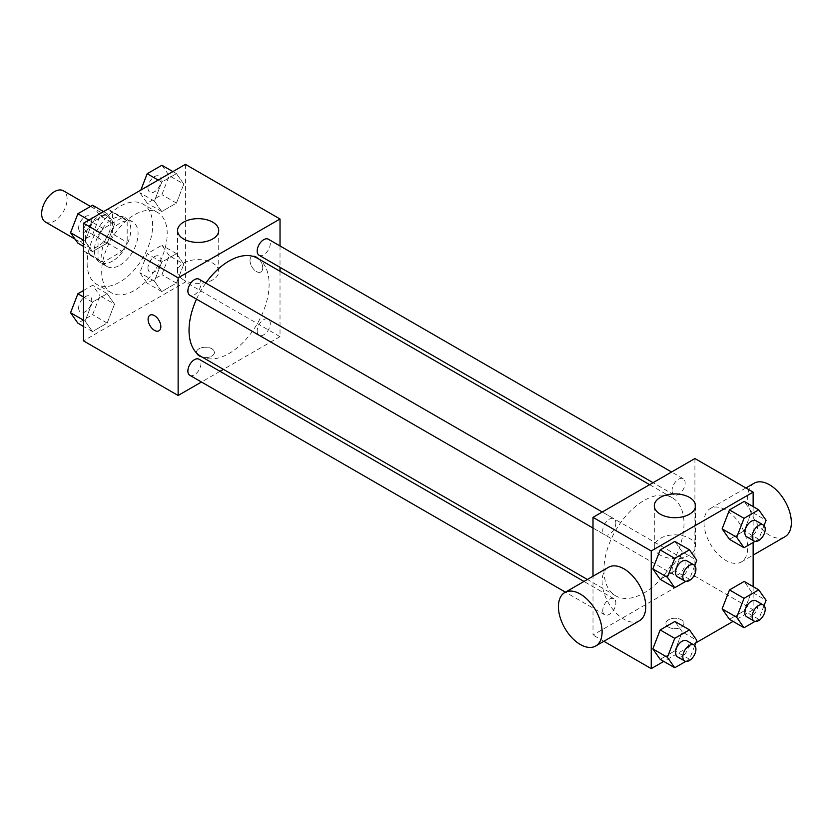 <?xml version="1.0" encoding="UTF-8"?>
<svg xmlns="http://www.w3.org/2000/svg" width="833" height="833" viewBox="0 0 833 833"><rect width="100%" height="100%" fill="white"/><g stroke="black" fill="none" stroke-linecap="round" stroke-linejoin="round"><path stroke-width="0.62" stroke-dasharray="4.17 3.12" d="M45.378 221.984A18.014 10.402 120 0 0 63.391 211.582A18.014 10.402 120 0 0 63.391 190.788M85.32 238.956A18.014 10.402 120 0 0 89.048 247.203A18.014 10.402 120 0 0 107.061 236.801A18.014 10.402 120 0 0 107.061 215.997A18.014 10.402 120 0 0 93.181 220.828A18.014 10.402 120 0 0 85.32 238.956M88.725 220.183L107.395 209.395A24.459 14.119 120 0 1 110.289 210.416A24.459 14.119 120 0 1 112.622 212.415L112.622 233.979A24.459 14.119 120 0 1 107.395 243.017L88.725 253.794A24.459 14.119 120 0 1 85.83 252.784A24.459 14.119 120 0 1 83.498 250.785L83.498 229.221A24.459 14.119 120 0 1 88.725 220.183L103.282 228.586L121.951 217.809L107.395 209.395M107.395 243.017L121.951 251.42L103.282 262.208L88.725 253.794M83.498 250.785L98.055 259.188L98.055 237.624L83.498 229.221M98.055 259.188A24.459 14.119 120 0 0 100.387 261.187A24.459 14.119 120 0 0 103.282 262.208M121.951 251.42A24.459 14.119 120 0 0 127.178 242.382L112.622 233.979M121.951 217.809A24.459 14.119 120 0 1 124.846 218.819A24.459 14.119 120 0 1 127.178 220.818L127.178 242.382M103.282 228.586A24.459 14.119 120 0 0 98.055 237.624M112.622 261.021A25.729 14.859 -60 0 1 99.752 262.291A25.729 14.859 -60 0 1 99.752 232.574A25.729 14.859 -60 0 1 125.481 217.715A25.729 14.859 -60 0 1 129.427 238.342A25.729 14.859 -60 0 1 112.622 261.021M119.9 265.217A25.729 14.859 120 0 0 136.706 242.538A25.729 14.859 120 0 0 132.759 221.922A25.729 14.859 120 0 0 112.934 228.815A25.729 14.859 120 0 0 101.699 254.711A25.729 14.859 120 0 0 107.03 266.498A25.729 14.859 120 0 0 119.9 265.217M127.178 220.818L112.622 212.415M87.142 263.113A46.325 26.739 120 0 0 96.732 284.324A46.325 26.739 120 0 0 143.057 257.574A46.325 26.739 120 0 0 143.057 204.095A46.325 26.739 120 0 0 107.363 216.497A46.325 26.739 120 0 0 87.142 263.113M101.699 271.516A46.325 26.739 120 0 0 111.289 292.727A46.325 26.739 120 0 0 157.614 265.987A46.325 26.739 120 0 0 157.614 212.498A46.325 26.739 120 0 0 121.92 224.91A46.325 26.739 120 0 0 101.699 271.516M183.812 264.123L176.45 283.074L161.748 291.571L154.386 281.106L161.748 262.156L176.45 253.659L183.812 264.123L176.45 283.074L161.748 291.571L154.386 281.106L161.748 262.156L176.45 253.659L183.812 264.123L169.245 255.721L161.894 274.671L147.191 283.168L139.829 272.703L147.191 253.742L161.894 245.256L169.245 255.721M183.812 184.114L176.45 203.065L161.748 211.551L154.386 201.097L161.748 182.135L176.45 173.649L183.812 184.114L176.45 203.065L161.748 211.551L154.386 201.097L161.748 182.135L176.45 173.649L183.812 184.114L169.245 175.701L161.894 194.662L147.191 203.148L139.829 192.694L140.839 190.091M185.405 164.361L185.405 282.023L83.498 340.864M114.517 304.128L107.165 323.079L92.453 331.576L85.101 321.111L92.453 302.16L107.165 293.664L114.517 304.128L107.165 323.079L92.453 331.576L85.101 321.111L92.453 302.16L107.165 293.664L114.517 304.128L99.96 295.725L92.598 314.676L77.896 323.173M114.517 224.119L107.165 243.069L92.453 251.566L85.101 241.101L92.453 222.14L107.165 213.654L114.517 224.119L107.165 243.069L92.453 251.566L85.101 241.101L92.453 222.14L107.165 213.654L114.517 224.119L99.96 215.716L92.598 234.667L77.896 243.153M280.023 271.287L280.023 336.657L185.405 282.023M280.023 336.657L223.411 369.342M219.995 371.31L201.471 382.014M199.056 356.097A9.007 5.196 0 0 0 208.864 357.222A9.007 5.196 0 0 0 214.425 352.411A9.007 5.196 0 0 0 205.418 347.215A9.007 5.196 0 0 0 196.411 352.411A9.007 5.196 0 0 0 199.056 356.097A9.007 5.196 0 0 0 208.864 357.211A9.007 5.196 0 0 0 214.425 352.411A9.007 5.196 0 0 0 205.418 347.205A9.007 5.196 0 0 0 196.411 352.411A9.007 5.196 0 0 0 199.056 356.087M200.763 356.274A56.613 32.685 120 0 0 257.387 323.579A56.613 32.685 120 0 0 257.387 258.209M205.782 283.095A56.613 32.685 120 0 0 196.515 299.141M280.023 245.943L280.023 267.341M259.094 255.252A9.267 5.352 120 0 0 268.351 249.91A9.267 5.352 120 0 0 268.351 239.206M257.168 331.024A9.267 5.352 120 0 0 259.094 335.272A9.267 5.352 120 0 0 268.351 329.92A9.267 5.352 120 0 0 268.351 319.216A9.267 5.352 120 0 0 261.218 321.705A9.267 5.352 120 0 0 257.168 331.024M189.799 375.277A9.267 5.352 120 0 0 199.056 369.925A9.267 5.352 120 0 0 199.056 359.231M199.056 279.211A9.267 5.352 -60 0 1 200.982 283.459A9.267 5.352 -60 0 1 196.932 292.779A9.267 5.352 -60 0 1 189.799 295.257M250.004 260.49A9.007 5.196 -120 0 0 253.93 269.559A9.007 5.196 -120 0 0 260.875 271.964A9.007 5.196 -120 0 0 260.875 261.562A9.007 5.196 -120 0 0 251.868 256.366A9.007 5.196 -120 0 0 250.004 260.49A9.007 5.196 -120 0 0 253.93 269.559A9.007 5.196 -120 0 0 260.864 271.974A9.007 5.196 -120 0 0 260.864 261.572A9.007 5.196 -120 0 0 251.858 256.366A9.007 5.196 -120 0 0 249.994 260.49M149.961 315.197L149.971 315.197A9.007 5.196 60 0 1 156.916 317.612A9.007 5.196 60 0 1 160.842 326.671A9.007 5.196 60 0 1 158.978 330.795L158.968 330.795M183.583 279.898A20.586 11.881 180 0 1 177.554 271.496A20.586 11.881 180 0 1 198.139 259.615A20.586 11.881 180 0 1 218.725 271.496A20.586 11.881 180 0 1 206.022 282.481A20.586 11.881 180 0 1 183.583 279.898M603.925 569.887A56.613 32.685 120 0 0 615.649 595.803A56.613 32.685 120 0 0 672.262 563.118A56.613 32.685 120 0 0 672.262 497.738A56.613 32.685 120 0 0 628.634 512.909A56.613 32.685 120 0 0 603.925 569.887M615.858 522.989A9.267 5.352 -60 0 1 611.818 532.308A9.267 5.352 -60 0 1 604.675 534.786A9.267 5.352 -60 0 1 604.675 524.092A9.267 5.352 -60 0 1 613.942 518.74A9.267 5.352 -60 0 1 615.858 522.989M672.054 570.553A9.267 5.352 120 0 0 673.97 574.801A9.267 5.352 120 0 0 683.237 569.449A9.267 5.352 120 0 0 683.237 558.756A9.267 5.352 120 0 0 676.094 561.234A9.267 5.352 120 0 0 672.054 570.553M602.759 610.558A9.267 5.352 120 0 0 604.675 614.806A9.267 5.352 120 0 0 613.942 609.454A9.267 5.352 120 0 0 613.942 598.76A9.267 5.352 120 0 0 606.809 601.239A9.267 5.352 120 0 0 602.759 610.558M672.054 490.543A9.267 5.352 120 0 0 673.97 494.781A9.267 5.352 120 0 0 683.237 489.44A9.267 5.352 120 0 0 683.237 478.736A9.267 5.352 120 0 0 676.094 481.224A9.267 5.352 120 0 0 672.054 490.543M694.909 458.525L694.909 576.186L593.002 635.017L593.002 576.249M753.136 586.609L753.136 609.808L694.909 576.186M753.136 609.808L733.05 621.408M695.794 642.909L663.755 661.412M603.873 641.295L593.002 635.017M668.524 627.145A9.007 5.196 0 0 0 678.343 628.269A9.007 5.196 0 0 0 683.903 623.459A9.007 5.196 0 0 0 674.897 618.263A9.007 5.196 0 0 0 665.89 623.459A9.007 5.196 0 0 0 668.524 627.145A9.007 5.196 0 0 0 678.343 628.259A9.007 5.196 0 0 0 683.903 623.459A9.007 5.196 0 0 0 674.897 618.253A9.007 5.196 0 0 0 665.89 623.459A9.007 5.196 0 0 0 668.524 627.134M751.543 511.889L744.192 501.424L751.543 511.889L744.192 530.84L729.479 539.336L744.192 530.84L751.543 511.889L766.1 520.292M682.248 631.903L674.897 621.449L682.248 631.903L674.897 650.865L660.184 659.351L674.897 650.865L682.248 631.903L696.805 640.306M753.136 506.589L753.136 542.481M751.543 591.899L744.192 581.434L751.543 591.899L744.192 610.86L729.479 619.346L744.192 610.86L751.543 591.899L766.1 600.301M682.248 551.894L674.897 541.429L682.248 551.894L674.897 570.844L660.184 579.341L674.897 570.844L682.248 551.894L696.805 560.297M704.01 522.603A30.883 17.826 -120 0 0 717.484 553.685A30.883 17.826 -120 0 0 741.287 561.963A30.883 17.826 -120 0 0 741.287 526.3A30.883 17.826 -120 0 0 710.403 508.474A30.883 17.826 -120 0 0 704.01 522.603M639.38 620.793A30.883 17.826 60 0 1 608.496 602.957A30.883 17.826 60 0 1 608.496 567.304M754.073 483.255A30.883 17.826 -120 0 0 747.68 497.395A30.883 17.826 -120 0 0 761.154 528.476A30.883 17.826 -120 0 0 784.957 536.744M660.33 555.153A20.586 11.881 180 0 1 654.301 546.75A20.586 11.881 180 0 1 674.897 534.859A20.586 11.881 180 0 1 695.482 546.75A20.586 11.881 180 0 1 682.768 557.725A20.586 11.881 180 0 1 660.33 555.153M694.764 565.576L689.453 579.258L685.757 581.382M677.468 576.811A9.267 5.352 120 0 0 686.725 571.469A9.267 5.352 120 0 0 686.725 560.765M689.453 579.258L674.897 570.844M764.048 525.571L758.748 539.243L755.052 541.377M746.753 536.806A9.267 5.352 120 0 0 756.02 531.454A9.267 5.352 120 0 0 756.02 520.76M758.748 539.243L744.192 530.84M694.764 645.585L689.453 659.267L685.757 661.402M677.468 656.831A9.267 5.352 120 0 0 686.725 651.479A9.267 5.352 120 0 0 686.725 640.775M689.453 659.267L674.897 650.865M764.048 605.581L758.748 619.263L755.052 621.397M746.753 616.816A9.267 5.352 120 0 0 756.02 611.474A9.267 5.352 120 0 0 756.02 600.77M758.748 619.263L744.192 610.86M92.598 205.251L99.96 215.716M78.698 227.982A9.267 5.352 120 0 0 80.614 232.23A9.267 5.352 120 0 0 89.881 226.878A9.267 5.352 120 0 0 89.881 216.184A9.267 5.352 120 0 0 82.738 218.662A9.267 5.352 120 0 0 78.698 227.982M107.165 243.069L92.598 234.667M92.453 251.566L83.498 246.391M85.101 241.101L83.498 240.175M92.453 222.14L88.881 220.089M107.165 213.654L103.594 211.592M78.635 227.95A9.267 5.352 120 0 0 80.562 232.188A9.267 5.352 120 0 0 89.818 226.847A9.267 5.352 120 0 0 89.818 216.143A9.267 5.352 120 0 0 82.686 218.631A9.267 5.352 120 0 0 78.635 227.95M161.894 165.246L169.245 175.701M147.993 187.977A9.267 5.352 120 0 0 149.909 192.225A9.267 5.352 120 0 0 159.176 186.873A9.267 5.352 120 0 0 159.176 176.169A9.267 5.352 120 0 0 152.033 178.658A9.267 5.352 120 0 0 147.993 187.977M176.45 203.065L161.894 194.662M161.748 211.551L147.191 203.148M154.386 201.097L139.829 192.694M161.748 182.135L158.176 180.084M176.45 173.649L172.889 171.588M147.93 187.946A9.267 5.352 120 0 0 149.846 192.184A9.267 5.352 120 0 0 159.113 186.842A9.267 5.352 120 0 0 159.113 176.138A9.267 5.352 120 0 0 151.981 178.626A9.267 5.352 120 0 0 147.93 187.946M83.498 290.519L92.598 285.261L99.96 295.725M78.698 308.002A9.267 5.352 120 0 0 80.614 312.24A9.267 5.352 120 0 0 89.881 306.888A9.267 5.352 120 0 0 89.881 296.194A9.267 5.352 120 0 0 82.738 298.672A9.267 5.352 120 0 0 78.698 308.002M107.165 323.079L92.598 314.676M92.453 331.576L83.498 326.411M85.101 321.111L83.498 320.195M92.453 302.16L83.498 296.985M107.165 293.664L92.598 285.261M78.635 307.96A9.267 5.352 120 0 0 80.562 312.208A9.267 5.352 120 0 0 89.818 306.856A9.267 5.352 120 0 0 89.818 296.163A9.267 5.352 120 0 0 82.686 298.641A9.267 5.352 120 0 0 78.635 307.96M147.993 267.997A9.267 5.352 120 0 0 149.909 272.235A9.267 5.352 120 0 0 159.176 266.883A9.267 5.352 120 0 0 159.176 256.189A9.267 5.352 120 0 0 152.033 258.667A9.267 5.352 120 0 0 147.993 267.997M176.45 283.074L161.894 274.671M161.748 291.571L147.191 283.168M154.386 281.106L139.829 272.703M161.748 262.156L147.191 253.742M176.45 253.659L161.894 245.256M147.93 267.955A9.267 5.352 120 0 0 149.846 272.204A9.267 5.352 120 0 0 159.113 266.852A9.267 5.352 120 0 0 159.113 256.158A9.267 5.352 120 0 0 151.981 258.636A9.267 5.352 120 0 0 147.93 267.955M75.053 239.123L89.048 247.203M90.526 206.449L107.061 215.997M132.759 221.922L125.481 217.715M107.03 266.498L99.752 262.291M124.846 218.819L110.289 210.416M100.387 261.187L85.83 252.784M157.614 212.498L143.057 204.095M111.289 292.727L96.732 284.324M218.725 271.496L218.725 230.543M177.554 271.496L177.554 230.543M672.262 497.738L649.625 484.671M615.649 595.803L587.4 579.487M593.002 528.049L604.675 534.786M602.269 512.003L613.942 518.74M683.237 558.756L268.351 319.216M673.97 574.801L259.094 335.272M613.942 598.76L583.985 581.455M604.675 614.806L565.451 592.159M683.237 478.736L671.565 471.999M673.97 494.781L653.03 482.692M741.287 561.963L753.136 555.111M710.403 508.474L745.91 487.971M695.482 546.75L695.482 505.798M654.301 546.75L654.301 505.798"/><path stroke-width="1.25" d="M90.526 206.449L63.391 190.788A18.014 10.402 120 0 0 49.511 195.609A18.014 10.402 120 0 0 41.65 213.737A18.014 10.402 120 0 0 45.378 221.984L75.053 239.123M201.471 382.014L178.127 395.488L83.498 340.864L83.498 223.192L185.405 164.361L280.023 218.996L280.023 245.943M223.411 369.342L219.995 371.31M196.515 299.141A56.613 32.685 120 0 0 189.039 330.357A56.613 32.685 120 0 0 200.763 356.274L587.4 579.487M649.625 484.671L257.387 258.209A56.613 32.685 120 0 0 205.782 283.095M280.023 267.341L280.023 271.287M178.127 395.488L178.127 277.826L280.023 218.996M671.565 471.999L268.351 239.206A9.267 5.352 120 0 0 261.218 241.695A9.267 5.352 120 0 0 257.168 251.014A9.267 5.352 120 0 0 259.094 255.252L653.03 482.692M583.985 581.455L199.056 359.231A9.267 5.352 120 0 0 191.923 361.709A9.267 5.352 120 0 0 187.873 371.029A9.267 5.352 120 0 0 189.799 375.277L565.451 592.159M593.002 528.049L189.799 295.257A9.267 5.352 -60 0 1 189.799 284.563A9.267 5.352 -60 0 1 199.056 279.211L602.269 512.003M178.127 277.826L83.498 223.192M183.583 238.956A20.586 11.881 180 0 1 177.554 230.543A20.586 11.881 180 0 1 198.139 218.662A20.586 11.881 180 0 1 218.725 230.543A20.586 11.881 180 0 1 206.022 241.528A20.586 11.881 180 0 1 183.583 238.956M160.842 326.671A9.007 5.196 60 0 1 158.968 330.795A9.007 5.196 60 0 1 149.961 325.599A9.007 5.196 60 0 1 149.961 315.197A9.007 5.196 60 0 1 156.906 317.612A9.007 5.196 60 0 1 160.842 326.671M158.978 330.795A9.007 5.196 60 0 1 149.971 325.599A9.007 5.196 60 0 1 149.971 315.197M593.002 576.249L593.002 517.355L694.909 458.525L753.136 492.136L753.136 506.589M733.05 621.408L695.794 642.909M663.755 661.412L651.239 668.639L603.873 641.295M729.479 539.336L722.128 528.872L729.479 509.921L744.192 501.424L729.479 509.921L722.128 528.872L729.479 539.336L744.036 547.739L736.684 537.275L744.036 518.324L758.748 509.827L766.1 520.292L764.048 525.571M660.184 659.351L652.833 648.886L660.184 629.935L674.897 621.449L660.184 629.935L652.833 648.886L660.184 659.351L674.74 667.754L667.389 657.299L674.74 638.338L689.453 629.852L696.805 640.306L694.764 645.585M753.136 542.481L753.136 586.609M651.239 668.639L651.239 550.977L753.136 492.136M729.479 619.346L722.128 608.881L729.479 589.931L744.192 581.434L729.479 589.931L722.128 608.881L729.479 619.346L744.036 627.749L736.684 617.284L744.036 598.333L758.748 589.847L766.1 600.301L764.048 605.581M660.184 579.341L652.833 568.877L660.184 549.926L674.897 541.429L660.184 549.926L652.833 568.877L660.184 579.341L674.74 587.744L667.389 577.279L674.74 558.329L689.453 549.832L696.805 560.297L694.764 565.576M651.239 550.977L593.002 517.355M660.33 514.2A20.586 11.881 180 0 1 654.301 505.798A20.586 11.881 180 0 1 674.897 493.917A20.586 11.881 180 0 1 695.482 505.798A20.586 11.881 180 0 1 682.768 516.783A20.586 11.881 180 0 1 660.33 514.2M564.826 592.513L608.496 567.304A30.883 17.826 60 0 1 632.299 575.572A30.883 17.826 60 0 1 645.773 606.653A30.883 17.826 60 0 1 639.38 620.793L595.71 646.002A30.883 17.826 60 0 1 564.826 628.176A30.883 17.826 60 0 1 564.826 592.513A30.883 17.826 60 0 1 588.629 600.791A30.883 17.826 60 0 1 602.103 631.872A30.883 17.826 60 0 1 595.71 646.002M753.136 555.111L784.957 536.744A30.883 17.826 -120 0 0 784.957 501.091A30.883 17.826 -120 0 0 754.073 483.255L745.91 487.971M685.757 581.382L674.74 587.744M694.004 564.972L686.725 560.765A9.267 5.352 120 0 0 679.593 563.254A9.267 5.352 120 0 0 675.542 572.573A9.267 5.352 120 0 0 677.468 576.811L684.747 581.018A9.267 5.352 120 0 0 694.004 575.665A9.267 5.352 120 0 0 694.004 564.972A9.267 5.352 120 0 0 686.871 567.45A9.267 5.352 120 0 0 682.821 576.78A9.267 5.352 120 0 0 684.747 581.018M667.389 577.279L652.833 568.877M674.74 558.329L660.184 549.926M689.453 549.832L674.897 541.429M755.052 541.377L744.036 547.739M763.299 524.967L756.02 520.76A9.267 5.352 120 0 0 748.888 523.239A9.267 5.352 120 0 0 744.837 532.568A9.267 5.352 120 0 0 746.753 536.806L754.042 541.013A9.267 5.352 120 0 0 763.299 535.661A9.267 5.352 120 0 0 763.299 524.967A9.267 5.352 120 0 0 756.166 527.445A9.267 5.352 120 0 0 752.116 536.764A9.267 5.352 120 0 0 754.042 541.013M736.684 537.275L722.128 528.872M744.036 518.324L729.479 509.921M758.748 509.827L744.192 501.424M685.757 661.402L674.74 667.754M694.004 644.981L686.725 640.775A9.267 5.352 120 0 0 679.593 643.263A9.267 5.352 120 0 0 675.542 652.583A9.267 5.352 120 0 0 677.468 656.831L684.747 661.027A9.267 5.352 120 0 0 694.004 655.675A9.267 5.352 120 0 0 694.004 644.981A9.267 5.352 120 0 0 686.871 647.46A9.267 5.352 120 0 0 682.821 656.789A9.267 5.352 120 0 0 684.747 661.027M667.389 657.299L652.833 648.886M674.74 638.338L660.184 629.935M689.453 629.852L674.897 621.449M755.052 621.397L744.036 627.749M763.299 604.977L756.02 600.77A9.267 5.352 120 0 0 748.888 603.259A9.267 5.352 120 0 0 744.837 612.578A9.267 5.352 120 0 0 746.753 616.816L754.042 621.022A9.267 5.352 120 0 0 763.299 615.67A9.267 5.352 120 0 0 763.299 604.977A9.267 5.352 120 0 0 756.166 607.455A9.267 5.352 120 0 0 752.116 616.784A9.267 5.352 120 0 0 754.042 621.022M736.684 617.284L722.128 608.881M744.036 598.333L729.479 589.931M758.748 589.847L744.192 581.434M83.498 246.391L77.896 243.153L70.545 232.699L77.896 213.737L92.598 205.251L103.594 211.592M83.498 240.175L70.545 232.699M88.881 220.089L77.896 213.737M140.839 190.091L147.191 173.733L161.894 165.246L172.889 171.588M158.176 180.084L147.191 173.733M83.498 326.411L77.896 323.173L70.545 312.708L77.896 293.757L83.498 290.519M83.498 320.195L70.545 312.708M83.498 296.985L77.896 293.757"/></g></svg>
